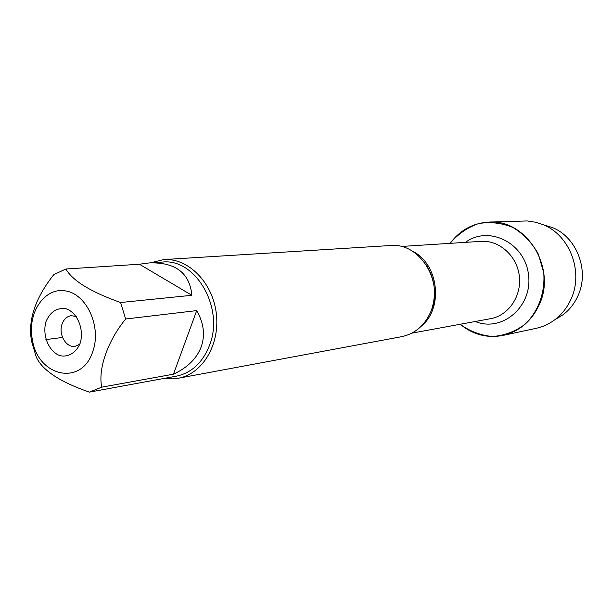 <?xml version="1.0" encoding="UTF-8"?>
<svg xmlns="http://www.w3.org/2000/svg" width="613" height="613" viewBox="0 0 613 613"><rect width="100%" height="100%" fill="white"/><g stroke="black" fill="none" stroke-linecap="round" stroke-linejoin="round"><path stroke-width="0.92" d="M178.406 378.229L401.661 336.675C414.909 333.84 424.594 325.587 430.709 311.925C444.417 282.08 419.782 242.235 390.404 245.537L163.748 259.583C188.13 257.782 212.604 282.271 216.289 313.32C220.266 344.33 202.497 374.037 178.406 378.229L164.721 378.305M450.134 243.338C457.957 234.051 467.458 227.461 478.63 223.576C490.3 221.592 501.771 222.91 513.05 227.53C523.617 233.997 532.069 242.901 538.421 254.249L543.746 272.854C545.286 292.562 538.337 311.473 525.012 324.292C515.196 331.518 504.384 335.587 492.584 336.506C480.799 335.457 469.979 331.38 460.133 324.277C472.914 334.66 487.159 338.384 502.867 335.441C519.349 331.518 531.463 321.296 539.21 304.791C556.956 268.019 526.414 218.941 488.86 222.098C472.907 223.078 459.995 230.159 450.134 243.338M150.453 262.839L163.748 259.583M46.052 321.434C50.442 311.55 57.185 307.343 66.281 308.822C77.583 312.86 84.364 329.587 80.15 343.249C76.227 352.812 68.127 357.632 59.691 355.571C48.527 351.303 42.013 334.905 46.052 321.434M92.831 351.364C101.72 326.806 86.694 293.972 65.499 290.899C44.397 287.03 27.026 313.197 32.351 339.587C37.822 376.888 81.927 386.634 92.831 351.364M191.892 295.29C189.67 272.938 175.51 262.142 149.411 262.908L139.404 264.234L191.892 295.29L120.585 302.523C90.954 292.01 72.709 280.838 65.859 269.023L53.806 274.624C35.087 298.309 27.685 320.576 31.608 341.418L36.343 357.249C42.542 370.421 60.212 382.045 89.36 392.128L101.735 387.171C97.927 368.98 107.589 341.081 125.65 318.998L120.585 302.523M139.404 264.234L65.859 269.023M62.557 337.449L45.898 339.587M160.66 379.041L89.36 392.128M173.471 374.183C187.44 367.677 196.666 358.613 201.148 346.981C205.317 335.257 203.838 323.128 196.696 310.607L173.471 374.183L101.735 387.171M196.696 310.607L125.65 318.998M149.411 262.908L162.299 262.08C195.731 257.989 224.741 308.385 209.378 345.686C202.512 362.766 191.524 372.919 176.398 376.16L161.112 378.964M76.364 316.553L71.261 315.672C66.963 316.331 63.898 319.143 62.066 324.093C58.212 334.315 66.166 348.023 75.047 346.337L79.79 344.238M488.86 222.098L527.203 220.948L535.969 222.297L543.049 224.664C569.845 235.101 583.852 272.019 570.979 299.213C567.209 307.588 561.815 314.438 554.803 319.764C549.102 324.016 542.865 326.882 536.076 328.346L502.867 335.441M555.294 319.473L563.018 314.791C569.477 309.887 574.442 303.588 577.913 295.903C589.752 270.938 576.902 237.101 552.229 227.492L543.593 224.833M411.882 250.893C438.487 262.992 444.057 308.04 421.2 326.254M411.813 333.158L490.638 318.668C508.568 315.534 521.893 295.949 519.303 275.873C516.935 255.774 499.235 240.02 481.082 241.353L401.109 246.48M465.474 242.35C488.76 224.979 525.019 242.901 528.506 274.739C532.873 306.469 502.07 332.675 475.251 321.496M425.897 264.318C434.939 278.601 436.816 293.78 431.521 309.833M552.229 227.492L543.049 224.664M563.018 314.791L554.803 319.764"/></g></svg>
